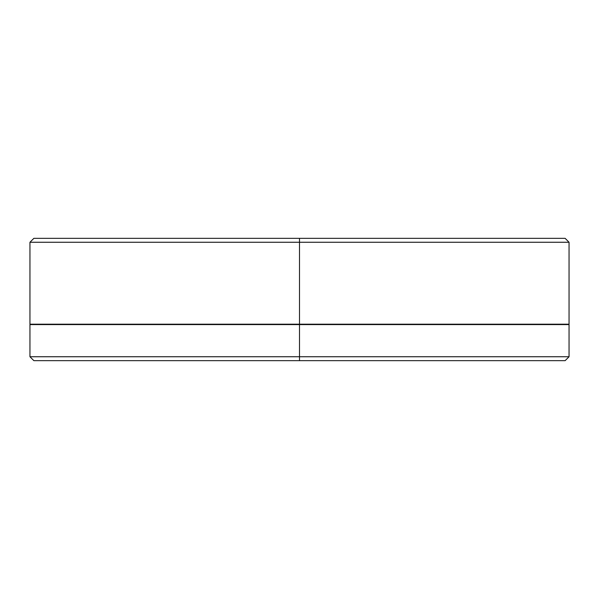 <?xml version="1.0" encoding="UTF-8"?>
<svg xmlns="http://www.w3.org/2000/svg" width="599" height="599" viewBox="0 0 599 599"><rect width="100%" height="100%" fill="white"/><g stroke="black" fill="none" stroke-linecap="round" stroke-linejoin="round"><path stroke-width="0.9" d="M160.704 238.335L299.5 238.335L299.5 242.258L569.05 242.258L299.5 242.258L299.5 324.201L299.5 242.258L29.95 242.258L299.5 242.258L299.5 238.335L565.127 238.335L569.05 242.258L569.05 324.201L29.95 324.201L29.95 242.258L33.873 238.335L299.5 238.335M569.05 324.201L29.95 324.201M299.5 324.591L299.5 324.201L299.5 324.591L569.05 324.591L29.95 324.591L299.5 324.591L299.5 356.742L299.5 324.591M166.979 360.665L299.5 360.665L299.5 356.742L569.05 356.742L29.95 356.742L299.5 356.742L299.5 360.665L33.873 360.665L29.95 356.742L29.95 324.591L30.871 324.201M568.129 324.201L569.05 324.591L569.05 356.742L565.127 360.665L299.5 360.665"/></g></svg>
